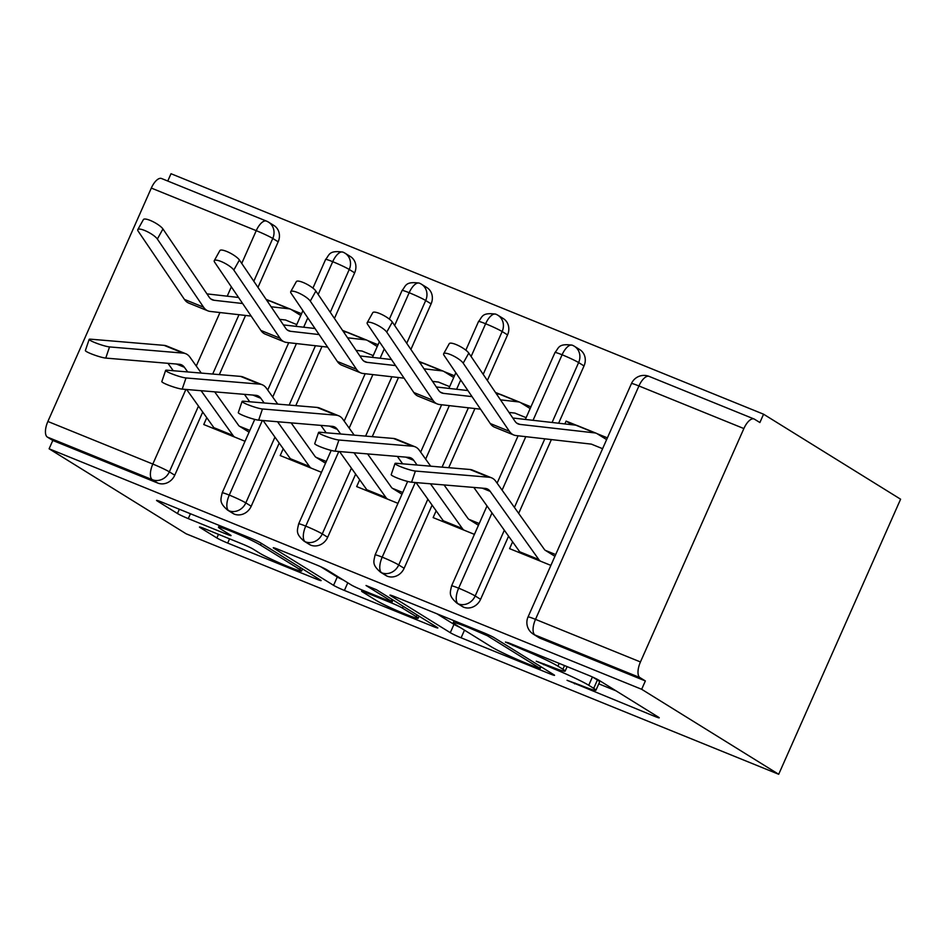 <?xml version="1.0" encoding="UTF-8"?>
<svg xmlns="http://www.w3.org/2000/svg" width="948" height="948" viewBox="0 0 948 948"><rect width="100%" height="100%" fill="white"/><g stroke="black" fill="none" stroke-linecap="round" stroke-linejoin="round"><path stroke-width="1.42" d="M567.046 680.297L654.357 716.238A8.97 0.593 -156.1 0 0 659.251 717.814A8.97 0.593 -156.1 0 0 658.552 717.221L598.923 680.237A8.97 0.593 -156.1 0 0 588.104 675.13L508.365 642.768L505.426 642.08L523.32 649.842A28.701 1.908 -156.1 0 1 557.934 666.16L562.899 669.241A28.701 1.908 -156.1 0 1 565.126 671.125A28.701 1.908 -156.1 0 1 549.485 666.065L536.236 661.194L554.13 668.944A28.701 1.908 -156.1 0 1 588.744 685.274L593.709 688.355A28.701 1.908 -156.1 0 1 595.937 690.239A28.701 1.908 -156.1 0 1 580.294 685.179L567.046 680.297M204.341 528.593A8.97 0.593 -156.1 0 0 199.459 527.005A8.97 0.593 -156.1 0 0 200.147 527.598L216.879 537.978A8.97 0.593 -156.1 0 0 227.698 543.074L316.253 579.015A8.97 0.593 -156.1 0 0 321.147 580.591A8.97 0.593 -156.1 0 0 320.448 580.01L260.819 543.014A8.97 0.593 -156.1 0 0 249.999 537.919L161.444 501.978A8.97 0.593 -156.1 0 0 156.55 500.402A8.97 0.593 -156.1 0 0 157.249 500.982L177.454 513.52A8.97 0.593 -156.1 0 0 188.273 518.615L226.169 534.008A8.97 0.593 -156.1 0 0 231.063 535.584A8.97 0.593 -156.1 0 0 230.364 534.992L220.339 528.783A23.996 1.588 -156.1 0 1 218.49 527.207A23.996 1.588 -156.1 0 1 236.206 533.357A23.996 1.588 -156.1 0 1 260.499 545.076L299.758 569.428A23.996 1.588 -156.1 0 1 301.618 570.992A23.996 1.588 -156.1 0 1 283.89 564.842A23.996 1.588 -156.1 0 1 259.598 553.122L253.057 549.07A8.97 0.593 -156.1 0 0 242.238 543.974L204.341 528.593M641.666 689.291L778.699 774.279L186.14 533.795L49.106 448.795L641.666 689.291L645.363 680.948L639.959 677.607L535.028 635.006L540.419 638.36L645.363 680.948M450.288 632.695A8.97 0.593 -156.1 0 0 461.107 637.803L549.662 673.744A8.97 0.593 -156.1 0 0 554.556 675.32A8.97 0.593 -156.1 0 0 553.857 674.739L494.228 637.743A8.97 0.593 -156.1 0 0 483.409 632.648L394.842 596.707A8.97 0.593 -156.1 0 0 389.96 595.119A8.97 0.593 -156.1 0 0 390.659 595.711L450.288 632.695L453.985 624.365A8.97 0.593 -156.1 0 0 460.088 627.434M432.963 626.379L344.397 590.438A8.97 0.593 -156.1 0 1 333.578 585.343L273.948 548.347A8.97 0.593 -156.1 0 1 273.261 547.766A8.97 0.593 -156.1 0 1 278.143 549.342L316.039 564.724A8.97 0.593 -156.1 0 1 326.859 569.819L351.044 584.821A8.97 0.593 -156.1 0 0 361.863 589.929L387.009 600.131A8.97 0.593 -156.1 0 0 391.891 601.707A8.97 0.593 -156.1 0 0 391.192 601.115L366.023 585.497L376.522 589.763L437.158 627.375A8.97 0.593 -156.1 0 1 437.846 627.955A8.97 0.593 -156.1 0 1 432.963 626.379L433.52 625.111M778.699 774.279L900.6 499.205L763.567 414.205L171.007 173.721L167.76 181.032M640.445 661.953L743.872 428.555L638.928 385.966L535.501 619.364L640.445 661.953A13.71 5.889 112.1 0 0 639.959 677.607M743.872 428.555A13.71 5.889 112.1 0 1 754.087 418.992A13.71 5.889 112.1 0 1 754.478 419.194L759.881 422.535L763.567 414.205M241.728 263.425L256.244 230.66L151.313 188.071L47.874 421.469L152.818 464.058L185.891 389.427M49.106 448.795L52.804 440.464L47.4 437.111A13.71 5.889 -67.9 0 1 47.874 421.469M151.313 188.071A13.71 5.889 -67.9 0 1 161.527 178.508L266.471 221.097A13.71 5.889 -67.9 0 0 256.244 230.66A13.71 0.912 -156.1 0 1 272.775 238.446L253.815 281.248M564.854 423.934L566.11 421.102L571.964 424.74M512.607 541.829L509.586 548.643L550.883 565.399M555.682 554.568L545.361 550.373L554.912 556.298M607.395 437.858L597.074 433.674A27.409 11.779 112.1 0 0 596.304 433.283A27.409 11.779 112.1 0 0 594.929 432.928L519.895 424.396A33.808 14.528 -67.9 0 1 518.212 423.969A33.808 14.528 -67.9 0 1 514.989 421.244L468.798 353.106L463.193 363.155A11.423 2.844 -150.9 0 0 452.717 355.583A11.423 2.844 -150.9 0 0 443.664 353.723A11.423 2.844 -150.9 0 0 444.079 355.393L490.27 423.531A45.694 19.624 112.1 0 0 494.631 427.216L513.745 434.978A45.694 19.624 112.1 0 0 516.032 435.559L591.054 444.091A15.535 6.672 -67.9 0 1 591.836 444.292A15.535 6.672 -67.9 0 1 592.275 444.505L602.596 448.7M576.36 425.261L566.11 421.102M52.804 440.464L157.747 483.053L152.344 479.7L47.4 437.111M198.488 406.099L169.348 471.855L174.752 475.209L202.73 412.06M219.332 374.602L245.544 315.447M257.974 287.398L278.179 241.799L272.775 238.446A13.71 12.348 -58.2 0 0 268.533 222.152L273.936 225.494A13.71 12.348 121.8 0 1 278.179 241.799M174.752 475.209A13.71 12.348 121.8 0 1 157.747 483.053M540.419 638.36A13.71 12.348 121.8 0 1 538.737 637.506L533.345 634.153A13.71 12.348 121.8 0 0 535.028 635.006A13.71 5.889 112.1 0 1 535.501 619.364A13.71 0.912 -156.1 0 0 528.036 616.958A13.71 13.71 0 0 0 533.345 634.153M274.944 437.135L245.816 502.89L251.208 506.232A13.71 12.348 121.8 0 1 234.203 514.089A13.71 12.348 121.8 0 1 232.9 513.389L227.496 510.036A13.71 12.348 121.8 0 0 228.8 510.735A13.71 5.889 -67.9 0 1 229.274 495.093L262.347 420.462M318.184 294.461L332.712 261.684A13.71 0.912 -156.1 0 1 349.243 269.481A13.71 12.348 -58.2 0 0 345.001 253.175L350.393 256.529A13.71 12.348 121.8 0 1 354.647 272.834L349.243 269.481L330.271 312.283M251.208 506.232L279.198 443.083M295.788 405.637L322 346.482M334.443 318.421L354.647 272.834M279.624 319.334L285.218 319.962A15.535 6.672 -67.9 0 1 286 320.163A15.535 6.672 -67.9 0 1 286.438 320.388L296.748 324.572M301.559 313.741L291.237 309.546A27.409 11.779 112.1 0 0 290.467 309.155A27.409 11.779 112.1 0 0 289.093 308.811L271.104 306.761M270.524 301.144L266.08 299.343M206.771 417.713L203.749 424.526L245.034 441.27M249.834 430.439L239.524 426.256L249.063 432.17M351.412 468.158L322.273 533.914L327.676 537.267A13.71 12.348 121.8 0 1 310.66 545.112A13.71 12.348 121.8 0 1 309.356 544.425L303.952 541.071A13.71 12.348 121.8 0 0 305.256 541.77A13.71 5.889 -67.9 0 1 305.742 526.116L338.815 451.485M394.652 325.484L409.169 292.719A13.71 0.912 -156.1 0 1 425.699 300.516A13.71 12.348 -58.2 0 0 421.457 284.21L426.861 287.564A13.71 12.348 121.8 0 1 431.103 303.858L425.699 300.516L406.728 343.318M327.676 537.267L355.654 474.119M372.244 436.673L398.468 377.517M410.899 349.457L431.103 303.858M356.093 350.357L361.674 350.997A15.535 6.672 -67.9 0 1 362.456 351.198A15.535 6.672 -67.9 0 1 362.894 351.412L373.216 355.607M378.015 344.764L367.694 340.581A27.409 11.779 112.1 0 0 366.923 340.19A27.409 11.779 112.1 0 0 365.549 339.846L347.572 337.796M346.98 332.167L342.536 330.366M283.227 448.748L280.205 455.55L321.491 472.305M326.302 461.475L315.98 457.28L325.531 463.205M427.868 499.193L398.729 564.949L404.132 568.29A13.71 12.348 121.8 0 1 387.116 576.147A13.71 12.348 121.8 0 1 385.812 575.448L380.421 572.106A13.71 12.348 121.8 0 0 381.724 572.793A13.71 5.889 -67.9 0 1 382.198 557.151L415.271 482.52M471.109 356.519L485.625 323.754A13.71 0.912 -156.1 0 1 502.156 331.539A13.71 12.348 -58.2 0 0 497.913 315.246L503.317 318.587A13.71 12.348 121.8 0 1 507.559 334.893L502.156 331.539L483.196 374.341M404.132 568.29L432.11 505.142M448.712 467.696L474.924 408.541M487.355 380.492L507.559 334.893M432.549 381.392L438.142 382.032A15.535 6.672 -67.9 0 1 438.912 382.222A15.535 6.672 -67.9 0 1 439.351 382.447L449.672 386.642M454.471 375.799L444.15 371.616A27.409 11.779 112.1 0 0 443.38 371.213A27.409 11.779 112.1 0 0 442.005 370.869L424.029 368.831M423.436 363.203L418.992 361.401M359.683 479.771L356.673 486.585L397.959 503.341M402.758 492.498L392.436 488.315L401.988 494.24M504.324 530.228L475.185 595.972L480.589 599.326A13.71 12.348 121.8 0 1 463.584 607.17A13.71 12.348 121.8 0 1 462.28 606.483L456.877 603.129A13.71 12.348 121.8 0 0 458.18 603.829A13.71 5.889 -67.9 0 1 458.654 588.187L492 512.939M533.049 420.308L562.093 354.777A13.71 0.912 -156.1 0 1 578.624 362.574A13.71 12.348 -58.2 0 0 574.381 346.269L579.773 349.622A13.71 12.348 121.8 0 1 584.015 365.928L578.624 362.574L552.08 422.476M480.589 599.326L508.578 536.177M518.674 513.389L551.38 439.576M558.633 423.223L584.015 365.928M509.005 412.427L514.598 413.055A15.535 6.672 -67.9 0 1 515.368 413.257A15.535 6.672 -67.9 0 1 515.807 413.482L526.128 417.665M530.927 406.834L520.618 402.639A27.409 11.779 112.1 0 0 519.836 402.248A27.409 11.779 112.1 0 0 518.473 401.905L500.485 399.855M499.892 394.238L495.449 392.436M436.151 510.806L433.129 517.608L474.415 534.364M479.214 523.533L468.904 519.338L478.444 525.263M525.346 419.431L554.995 352.514A13.71 0.912 -156.1 0 1 562.093 354.777A13.71 5.889 -67.9 0 1 572.225 345.191A13.71 5.889 -67.9 0 1 572.308 345.214A13.71 13.71 0 0 1 574.381 346.269M502.096 490.152L525.796 436.661M463.584 607.17L458.18 603.829A13.71 12.348 121.8 0 0 475.185 595.972A13.71 0.912 -156.1 0 0 458.654 588.187A13.71 0.912 -156.1 0 0 451.568 585.923L487.011 505.948M465.835 350.168L478.539 321.491A13.71 0.912 -156.1 0 1 485.625 323.754A13.71 5.889 -67.9 0 1 495.757 314.155A13.71 5.889 -67.9 0 1 495.851 314.191A13.71 13.71 0 0 1 497.913 315.246M425.64 459.128L449.34 405.637M456.592 389.284L460.728 379.947M387.116 576.147L381.724 572.793A13.71 12.348 121.8 0 0 398.729 564.949A13.71 0.912 -156.1 0 0 382.198 557.151A13.71 0.912 -156.1 0 0 375.112 554.888L407.652 481.454M389.367 319.132L402.082 290.455A13.71 0.912 -156.1 0 1 409.169 292.719A13.71 5.889 -67.9 0 1 419.3 283.12A13.71 5.889 -67.9 0 1 419.383 283.156A13.71 13.71 0 0 1 421.457 284.21M349.184 428.093L372.884 374.602M380.124 358.249L384.26 348.923M310.66 545.112L305.256 541.77A13.71 12.348 121.8 0 0 322.273 533.914A13.71 0.912 -156.1 0 0 305.742 526.116A13.71 0.912 -156.1 0 0 298.656 523.865L331.196 450.419M312.911 288.109L325.614 259.432A13.71 0.912 -156.1 0 1 332.712 261.684A13.71 5.889 -67.9 0 1 342.844 252.097A13.71 5.889 -67.9 0 1 342.927 252.132A13.71 13.71 0 0 1 345.001 253.175M272.716 397.058L296.428 343.567M303.668 327.214L307.804 317.888M234.203 514.089L228.8 510.735A13.71 12.348 121.8 0 0 245.816 502.89A13.71 0.912 -156.1 0 0 229.274 495.093A13.71 0.912 -156.1 0 0 222.188 492.83L254.739 419.383M595.937 690.239L599.634 681.896A28.701 1.908 -156.1 0 0 597.406 680.012L593.709 688.355M592.808 677.168L597.406 680.012M598.769 683.84L615.999 690.831M436.898 613.771L453.985 624.365M536.769 667.51L539.708 668.21L487.367 635.741L468.904 627.754A28.701 1.908 -156.1 0 0 453.263 622.706A28.701 1.908 -156.1 0 0 455.49 624.578L491.265 646.773A28.701 1.908 -156.1 0 0 525.891 663.102L536.769 667.51M320.744 566.75L337.275 577A8.97 0.593 -156.1 0 0 343.389 580.069M376.143 600.392A23.996 1.588 -156.1 0 0 400.435 612.1A23.996 1.588 -156.1 0 0 418.151 618.262A23.996 1.588 -156.1 0 0 416.291 616.686L402.462 608.106A8.97 0.593 -156.1 0 0 391.643 602.999L366.497 592.796A8.97 0.593 -156.1 0 0 361.615 591.22A8.97 0.593 -156.1 0 0 362.314 591.813L376.143 600.392M443.664 353.723L449.257 343.662A11.423 2.844 29.1 0 1 458.311 345.534A11.423 2.844 29.1 0 1 468.798 353.106M606.625 439.599L597.074 433.674M596.304 433.283L577.19 425.522A27.409 11.779 112.1 0 0 575.815 425.178L512.785 418.009M463.193 363.155L509.384 431.293A45.694 19.624 112.1 0 0 513.745 434.978M473.81 487.438L519.705 551.783A27.409 11.779 -67.9 0 0 521.447 553.454L540.561 561.216A27.409 11.779 -67.9 0 1 538.82 559.545L490.211 491.396A33.808 14.528 112.1 0 0 487.118 488.848A33.808 14.528 112.1 0 0 485.222 488.398L411.586 482.212A11.423 1.363 -161.2 0 1 399.203 478.776A11.423 1.363 -161.2 0 1 391.216 474.652L395.02 463.489A11.423 1.363 18.8 0 0 402.995 467.613A11.423 1.363 18.8 0 0 415.39 471.049L489.026 477.235A45.694 19.624 -67.9 0 1 491.585 477.839A45.694 19.624 -67.9 0 1 495.768 481.276L544.377 549.425A15.535 6.672 112.1 0 0 545.361 550.373M491.585 477.839L472.471 470.089A45.694 19.624 -67.9 0 0 469.912 469.485L396.276 463.288A11.423 1.363 18.8 0 0 395.02 463.489M367.196 322.687L372.801 312.639A11.423 2.844 29.1 0 1 381.854 314.511A11.423 2.844 29.1 0 1 392.33 322.071L386.737 332.12A11.423 2.844 -150.9 0 0 376.249 324.56A11.423 2.844 -150.9 0 0 367.196 322.687A11.423 2.844 -150.9 0 0 367.623 324.37L413.814 392.508A45.694 19.624 112.1 0 0 418.163 396.181L437.277 403.943A45.694 19.624 112.1 0 0 439.564 404.523L480.541 409.181M530.169 408.564L520.618 402.639M519.836 402.248L500.722 394.486A27.409 11.779 112.1 0 0 499.359 394.143L496.385 393.811M467.921 390.564L436.329 386.974M472.021 396.62L443.439 393.361A33.808 14.528 -67.9 0 1 441.744 392.934A33.808 14.528 -67.9 0 1 438.521 390.209L392.33 322.071M386.737 332.12L432.928 400.257A45.694 19.624 112.1 0 0 437.277 403.943M290.74 291.652L296.345 281.603A11.423 2.844 29.1 0 1 305.398 283.476A11.423 2.844 29.1 0 1 315.874 291.048L310.28 301.097A11.423 2.844 -150.9 0 0 299.793 293.524A11.423 2.844 -150.9 0 0 290.74 291.652A11.423 2.844 -150.9 0 0 291.166 293.335L337.358 361.472A45.694 19.624 112.1 0 0 341.707 365.158L360.821 372.92A45.694 19.624 112.1 0 0 363.108 373.488L404.085 378.157M453.701 377.529L444.15 371.616M443.38 371.213L424.266 363.463A27.409 11.779 112.1 0 0 422.891 363.12L419.928 362.776M391.465 359.541L359.873 355.938M395.565 365.584L366.983 362.337A33.808 14.528 -67.9 0 1 365.288 361.911A33.808 14.528 -67.9 0 1 362.065 359.185L315.874 291.048M310.28 301.097L356.472 369.234A45.694 19.624 112.1 0 0 360.821 372.92M214.284 260.629L219.877 250.58A11.423 2.844 29.1 0 1 228.93 252.441A11.423 2.844 29.1 0 1 239.417 260.013L233.812 270.062A11.423 2.844 -150.9 0 0 223.337 262.489A11.423 2.844 -150.9 0 0 214.284 260.629A11.423 2.844 -150.9 0 0 214.698 262.3L260.89 330.437A45.694 19.624 112.1 0 0 265.25 334.123L284.364 341.884A45.694 19.624 112.1 0 0 286.651 342.465L327.629 347.122M377.245 346.506L367.694 340.581M366.923 340.19L347.809 332.428A27.409 11.779 112.1 0 0 346.435 332.084L343.472 331.741M315.009 328.506L283.416 324.915M319.109 334.561L290.515 331.302A33.808 14.528 -67.9 0 1 288.832 330.876A33.808 14.528 -67.9 0 1 285.609 328.15L239.417 260.013M233.812 270.062L280.004 338.199A45.694 19.624 112.1 0 0 284.364 341.884M137.816 229.594L143.421 219.545A11.423 2.844 29.1 0 1 152.474 221.417A11.423 2.844 29.1 0 1 162.949 228.978L157.356 239.038A11.423 2.844 -150.9 0 0 146.881 231.466A11.423 2.844 -150.9 0 0 137.816 229.594A11.423 2.844 -150.9 0 0 138.242 231.276L184.433 299.414A45.694 19.624 112.1 0 0 188.782 303.099L207.896 310.849A45.694 19.624 112.1 0 0 210.183 311.43L251.161 316.087M300.789 315.471L291.237 309.546M290.467 309.155L271.341 301.405A27.409 11.779 112.1 0 0 269.979 301.049L267.004 300.717M238.541 297.471L206.948 293.88M242.641 303.526L214.058 300.267A33.808 14.528 -67.9 0 1 212.364 299.841A33.808 14.528 -67.9 0 1 209.141 297.115L162.949 228.978M157.356 239.038L203.547 307.164A45.694 19.624 112.1 0 0 207.896 310.849M417.084 465.041L413.755 460.361A33.808 14.528 112.1 0 0 410.662 457.825A33.808 14.528 112.1 0 0 408.766 457.374L335.118 451.177A11.423 1.363 -161.2 0 1 322.735 447.74A11.423 1.363 -161.2 0 1 314.748 443.617L318.552 432.454A11.423 1.363 18.8 0 0 326.539 436.578A11.423 1.363 18.8 0 0 338.922 440.014L412.57 446.212A45.694 19.624 -67.9 0 1 415.129 446.816A45.694 19.624 -67.9 0 1 419.3 450.241L430.676 466.179M415.129 446.816L396.015 439.054A45.694 19.624 -67.9 0 0 393.456 438.45L319.808 432.252A11.423 1.363 18.8 0 0 318.552 432.454M416.018 482.579L443.249 520.76A27.409 11.779 -67.9 0 0 444.979 522.419L464.093 530.181A27.409 11.779 -67.9 0 1 462.363 528.51L430.463 483.8M402.639 463.821L397.354 456.415M444.055 484.938L467.921 518.402A15.535 6.672 112.1 0 0 468.904 519.338M340.628 434.006L337.287 429.326A33.808 14.528 112.1 0 0 334.194 426.79A33.808 14.528 112.1 0 0 332.31 426.339L258.662 420.154A11.423 1.363 -161.2 0 1 246.279 416.717A11.423 1.363 -161.2 0 1 238.292 412.593L242.096 401.419A11.423 1.363 18.8 0 0 250.082 405.554A11.423 1.363 18.8 0 0 262.466 408.979L336.102 415.177A45.694 19.624 -67.9 0 1 338.661 415.781A45.694 19.624 -67.9 0 1 342.844 419.217L354.208 435.156M338.661 415.781L319.547 408.019A45.694 19.624 -67.9 0 0 316.988 407.415L243.352 401.229A11.423 1.363 18.8 0 0 242.096 401.419M339.562 451.556L366.793 489.725A27.409 11.779 -67.9 0 0 368.523 491.396L387.637 499.146A27.409 11.779 -67.9 0 1 385.907 497.487L354.007 452.765M326.183 432.798L320.898 425.379M367.587 453.914L391.453 487.367A15.535 6.672 112.1 0 0 392.436 488.315M264.172 402.983L260.83 398.302A33.808 14.528 112.1 0 0 257.738 395.754A33.808 14.528 112.1 0 0 255.842 395.316L182.206 389.118A11.423 1.363 -161.2 0 1 169.822 385.682A11.423 1.363 -161.2 0 1 161.835 381.558L165.639 370.395A11.423 1.363 18.8 0 0 173.614 374.519A11.423 1.363 18.8 0 0 186.009 377.956L259.645 384.141A45.694 19.624 -67.9 0 1 262.205 384.746A45.694 19.624 -67.9 0 1 266.388 388.182L277.752 404.121M262.205 384.746L243.091 376.996A45.694 19.624 -67.9 0 0 240.531 376.392L166.895 370.194A11.423 1.363 18.8 0 0 165.639 370.395M263.106 420.521L290.325 458.69A27.409 11.779 -67.9 0 0 292.067 460.361L311.181 468.122A27.409 11.779 -67.9 0 1 309.439 466.452L277.551 421.741M249.715 401.762L244.43 394.356M291.131 422.879L314.997 456.344A15.535 6.672 112.1 0 0 315.98 457.28M187.704 371.948L184.374 367.267A33.808 14.528 112.1 0 0 181.281 364.731A33.808 14.528 112.1 0 0 179.385 364.281L105.749 358.083A11.423 1.363 -161.2 0 1 93.354 354.647A11.423 1.363 -161.2 0 1 85.379 350.523L89.171 339.36A11.423 1.363 18.8 0 0 97.158 343.484A11.423 1.363 18.8 0 0 109.541 346.921L183.189 353.118A45.694 19.624 -67.9 0 1 185.749 353.723A45.694 19.624 -67.9 0 1 189.932 357.159L201.296 373.085M185.749 353.723L166.635 345.961A45.694 19.624 -67.9 0 0 164.075 345.356L90.427 339.171A11.423 1.363 18.8 0 0 89.171 339.36M186.638 389.486L213.869 427.666A27.409 11.779 -67.9 0 0 215.599 429.326L234.713 437.087A27.409 11.779 -67.9 0 1 232.983 435.416L201.094 390.706M173.259 370.727L167.974 363.321M214.675 391.844L238.541 425.308A15.535 6.672 112.1 0 0 239.524 426.256M574.998 683.022L574.618 683.875M513.378 644.806L512.998 645.647M544.188 663.92L543.808 664.761M649.534 376.605A13.71 5.889 112.1 0 0 649.143 376.403A13.71 5.889 112.1 0 0 638.928 385.966A13.71 0.912 -156.1 0 0 631.463 383.549L528.036 616.958M196.26 366.035L219.96 312.544M227.212 296.191L231.348 286.853M152.344 479.7A13.71 5.889 -67.9 0 1 152.818 464.058A13.71 0.912 -156.1 0 1 169.348 471.855A13.71 12.348 121.8 0 1 152.344 479.7M544.827 438.829L514.42 507.441M468.371 407.794L442.076 467.139M391.903 376.771L365.608 436.104M315.447 345.736L289.152 405.08M238.991 314.712L212.696 374.045M592.417 676.99L588.744 685.274M554.521 668.056L554.13 668.944M564.534 665.567L562.899 669.241M559.166 663.387L557.934 666.16M523.687 648.989L523.32 649.842M654.914 714.97L654.357 716.238M550.219 672.476L549.662 673.744M464.484 630.159L461.107 637.803M540.49 666.444L539.708 668.21M487.876 634.567L487.367 635.741M480.162 631.332L479.783 632.174M469.284 626.912L468.904 627.754M347.786 582.795L344.397 590.438M337.275 577L333.578 585.343M391.986 599.349L391.192 601.115M417.073 614.92L416.291 616.686M403.244 606.341L402.462 608.106M392.982 599.977L391.643 602.999M366.876 591.955L366.497 592.796M300.54 567.651L299.758 569.428M261.281 543.311L260.499 545.076M226.738 532.74L226.169 534.008M190.429 513.745L188.273 518.615M179.35 509.242L177.454 513.52M316.822 577.759L316.253 579.015M229.582 538.831L227.698 543.074M218.49 534.328L216.879 537.978M594.929 432.928L575.815 425.178M519.895 424.396L516.696 423.092M509.384 431.293L490.27 423.531M415.39 471.049L411.586 482.212M519.705 551.783L538.82 559.545M482.224 488.149L490.211 491.396M469.912 469.485L489.026 477.235M518.473 401.905L499.359 394.143M443.439 393.361L440.239 392.069M432.928 400.257L413.814 392.508M442.005 370.869L422.891 363.12M366.983 362.337L363.771 361.034M356.472 369.234L337.358 361.472M365.549 339.846L346.435 332.084M290.515 331.302L287.315 329.999M280.004 338.199L260.89 330.437M289.093 308.811L269.979 301.049M214.058 300.267L210.859 298.976M203.547 307.164L184.433 299.414M338.922 440.014L335.118 451.177M443.249 520.76L462.363 528.51M405.768 457.126L413.755 460.361M393.456 438.45L412.57 446.212M262.466 408.979L258.662 420.154M366.793 489.725L385.907 497.487M329.311 426.09L337.287 429.326M316.988 407.415L336.102 415.177M186.009 377.956L182.206 389.118M290.325 458.69L309.439 466.452M252.843 395.055L260.83 398.302M240.531 376.392L259.645 384.141M109.541 346.921L105.749 358.083M213.869 427.666L232.983 435.416M176.387 364.032L184.374 367.267M164.075 345.356L183.189 353.118M754.087 418.992L649.143 376.403A13.71 13.71 0 0 0 631.463 383.549M554.995 352.514C558.834 348.331 557.779 343.152 572.225 345.191M497.108 483.16L518.106 435.784M451.568 585.923C450.17 592.832 448.262 595.534 456.877 603.129M478.539 321.491C482.378 317.307 481.323 312.129 495.757 314.155M420.651 452.125L441.638 404.76M448.89 388.407L455.834 372.73M375.112 554.888C373.702 561.797 371.806 564.51 380.421 572.106M402.082 290.455C405.922 286.272 404.867 281.094 419.3 283.12M344.183 421.102L365.181 373.725M372.434 357.372L379.378 341.707M298.656 523.865C297.245 530.761 295.349 533.475 303.952 541.071M268.533 222.152A13.71 13.71 0 0 0 266.471 221.097M325.614 259.432C329.454 255.237 328.399 250.059 342.844 252.097M267.727 390.066L288.725 342.702M295.966 326.337L302.91 310.671M222.188 492.83C220.789 499.738 218.881 502.44 227.496 510.036M567.129 666.622L565.126 671.125M541.012 666.764L540.194 668.624M454.128 620.762L453.263 622.706M392.733 599.811L391.891 601.707M419.075 616.164L418.151 618.262M362.136 590.035L361.615 591.22M302.542 568.895L301.618 570.992M219.261 525.441L218.49 527.207"/></g></svg>
